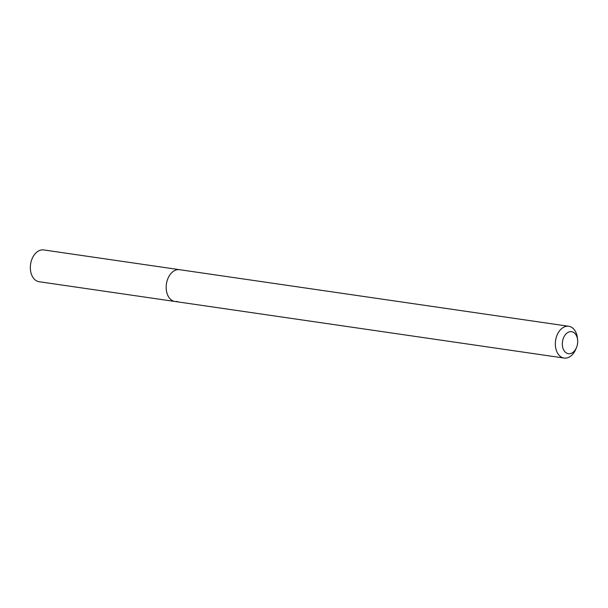 <?xml version="1.0" encoding="UTF-8"?>
<svg xmlns="http://www.w3.org/2000/svg" width="608" height="608" viewBox="0 0 608 608"><rect width="100%" height="100%" fill="white"/><g stroke="black" fill="none" stroke-linecap="round" stroke-linejoin="round"><path stroke-width="0.91" d="M570.038 353.674A11.119 7.592 -81.7 0 1 562.316 343.961A11.119 7.592 -81.7 0 1 569.962 331.71A11.119 7.592 -81.7 0 1 577.6 339.834A11.119 7.592 -81.7 0 1 576.475 347.594A11.119 7.592 -81.7 0 1 570.038 353.674M576.475 347.594L575.776 349.25A16.059 10.974 -81.7 0 1 566.489 358.036A16.059 10.974 -81.7 0 1 564.118 358.059A16.059 10.974 -81.7 0 1 555.385 342.304A16.059 10.974 -81.7 0 1 566.375 326.306A16.059 10.974 -81.7 0 1 568.738 326.276A16.059 10.974 -81.7 0 1 577.41 338.048L577.6 339.834M177.338 301.446A16.059 10.974 -81.7 0 1 174.967 301.477A16.059 10.974 -81.7 0 1 166.235 285.714A16.059 10.974 -81.7 0 1 177.224 269.716A16.059 10.974 -81.7 0 1 179.588 269.694L43.753 249.941A16.059 10.974 -81.7 0 0 41.39 249.964A16.059 10.974 -81.7 0 0 30.4 265.962A16.059 10.974 -81.7 0 0 39.132 281.724L174.967 301.477A16.059 10.974 -81.7 0 1 166.235 285.714A16.059 10.974 -81.7 0 1 177.224 269.716A16.059 10.974 -81.7 0 1 179.588 269.694L568.738 326.276M564.118 358.059L174.967 301.477"/></g></svg>
